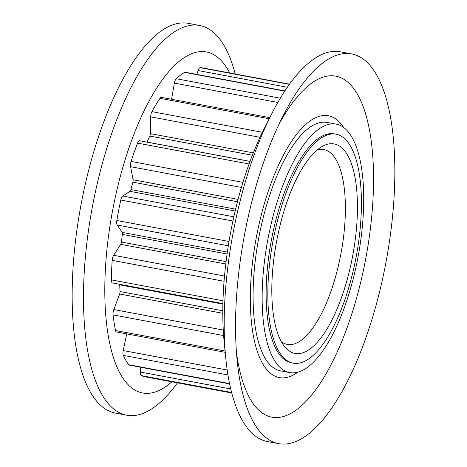 <?xml version="1.0" encoding="UTF-8"?>
<svg xmlns="http://www.w3.org/2000/svg" width="467" height="467" viewBox="0 0 467 467"><rect width="100%" height="100%" fill="white"/><g stroke="black" fill="none" stroke-linecap="round" stroke-linejoin="round"><path stroke-width="0.7" d="M308.167 366.799A126.382 45.935 -79.4 0 1 289.68 372.584A126.382 45.935 -79.4 0 1 264.188 263.627A126.382 45.935 -79.4 0 1 317.683 129.925A126.382 45.935 -79.4 0 1 336.164 124.134A126.382 45.935 -79.4 0 1 361.662 233.097A126.382 45.935 -79.4 0 1 308.167 366.799M289.68 372.584L280.603 370.886A126.382 45.935 -79.4 0 1 255.11 261.929A126.382 45.935 -79.4 0 1 308.605 128.227A126.382 45.935 -79.4 0 1 327.087 122.436L336.164 124.134M310.613 348.54A106.558 38.726 -79.4 0 1 284.747 346.753A106.558 38.726 -79.4 0 1 275.763 245.992A106.558 38.726 -79.4 0 1 318.634 148.821A106.558 38.726 -79.4 0 1 322.224 146.44A106.558 38.726 -79.4 0 1 357.045 220.535A106.558 38.726 -79.4 0 1 310.613 348.54M317.286 149.895A99.121 36.023 -79.4 0 1 323.777 149.545A99.121 36.023 -79.4 0 1 343.776 235.006A99.121 36.023 -79.4 0 1 301.816 339.871A99.121 36.023 -79.4 0 1 287.322 344.413A99.121 36.023 -79.4 0 1 281.391 341.739M310.24 357.827A116.47 42.328 -79.4 0 1 293.206 363.163A116.47 42.328 -79.4 0 1 269.71 262.746A116.47 42.328 -79.4 0 1 319.008 139.528A116.47 42.328 -79.4 0 1 336.047 134.192A116.47 42.328 -79.4 0 1 359.543 234.609A116.47 42.328 -79.4 0 1 310.24 357.827M293.206 363.163L291.501 362.841A116.47 42.328 -79.4 0 1 268.005 262.425A116.47 42.328 -79.4 0 1 317.309 139.213A116.47 42.328 -79.4 0 1 334.343 133.877L336.047 134.192M289.546 84.148L203.396 68.03A157.11 57.102 100.6 0 0 200.25 67.686A4.956 1.804 100.6 0 0 199.619 67.925A4.956 1.804 100.6 0 0 198.096 70.558L196.817 74.428M284.893 90.907L185.165 72.245A4.956 1.804 100.6 0 0 184.57 72.385A157.11 57.102 100.6 0 0 180.414 75.228A157.11 57.102 100.6 0 0 176.228 78.719A4.956 1.804 100.6 0 0 174.372 83.103L171.57 99.267M269.768 117.643L161.325 97.352A4.956 1.804 100.6 0 0 160.601 97.58A4.956 1.804 100.6 0 0 159.953 98.309A157.11 57.102 100.6 0 0 151.95 111.642A4.956 1.804 100.6 0 0 150.672 116.861L150.333 133.615A2.481 0.899 -79.4 0 1 149.79 136.049A136.697 49.683 100.6 0 0 147.023 142.091A2.481 0.899 -79.4 0 1 147 142.143M139.732 140.789A4.956 1.804 100.6 0 0 139.633 140.765A4.956 1.804 100.6 0 0 138.903 140.987A4.956 1.804 100.6 0 0 137.555 143.13A157.11 57.102 100.6 0 0 131.104 161.43A4.956 1.804 100.6 0 0 130.597 166.696L133.077 179.754A2.481 0.899 -79.4 0 1 132.897 182.153A136.697 49.683 100.6 0 0 130.918 189.567A2.481 0.899 -79.4 0 1 130.03 191.289A2.481 0.899 -79.4 0 1 129.984 191.324L122.751 196.029A4.956 1.804 100.6 0 0 122.658 196.099A4.956 1.804 100.6 0 0 120.778 200.034A157.11 57.102 100.6 0 0 116.861 220.512A4.956 1.804 100.6 0 0 117.205 225.024L122.132 232.391A2.481 0.899 -79.4 0 1 122.342 234.399A136.697 49.683 100.6 0 0 121.443 242.046A2.481 0.899 -79.4 0 1 120.725 244.334L113.65 255.297A4.956 1.804 100.6 0 0 112.179 260.353A157.11 57.102 100.6 0 0 111.397 279.891A4.956 1.804 100.6 0 0 112.477 282.949A4.956 1.804 100.6 0 0 112.541 282.955L222.905 303.608L112.477 282.949M119.669 284.298A2.481 0.899 -79.4 0 1 119.721 284.829A136.697 49.683 100.6 0 0 120.042 291.548A2.481 0.899 -79.4 0 1 119.657 294.012L113.814 309.563A4.956 1.804 100.6 0 0 113.072 314.898A157.11 57.102 100.6 0 0 115.536 330.525A4.956 1.804 100.6 0 0 116.487 331.984L225.199 352.328M126.703 333.899L123.212 350.565A4.956 1.804 100.6 0 0 123.311 355.375A157.11 57.102 100.6 0 0 128.653 364.709A4.956 1.804 100.6 0 0 129.19 365.095L229.624 383.886M140.707 367.249L140.421 372.065A4.956 1.804 100.6 0 0 141.349 375.614A157.11 57.102 100.6 0 0 145.605 376.892L231.76 393.01M308.862 121.84A133.194 48.41 -79.4 0 1 328.342 115.734A133.194 48.41 -79.4 0 1 343.706 127.526A133.194 48.41 -79.4 0 0 328.342 115.734A133.194 48.41 -79.4 0 0 250.563 287.158A133.194 48.41 -79.4 0 0 279.354 377.587A133.194 48.41 -79.4 0 1 252.478 262.752A133.194 48.41 -79.4 0 1 308.862 121.84M297.934 372.146A133.194 48.41 -79.4 0 1 279.354 377.587A133.194 48.41 -79.4 0 0 297.934 372.146M351.651 53.921L340.303 51.796A198.247 72.052 100.6 0 0 311.308 60.879A198.247 72.052 100.6 0 0 271.391 114.438A198.247 72.052 100.6 0 0 225.783 358.207A198.247 72.052 100.6 0 0 267.387 441.525L278.735 443.65A198.247 72.052 100.6 0 0 307.73 434.567A198.247 72.052 100.6 0 0 391.644 224.843A198.247 72.052 100.6 0 0 351.651 53.921A198.247 72.052 100.6 0 0 322.656 62.998A198.247 72.052 100.6 0 0 282.739 116.563A198.247 72.052 100.6 0 0 237.131 360.326A198.247 72.052 100.6 0 0 278.735 443.65M279.015 124.181A173.467 63.045 -79.4 0 1 310.374 84.101A173.467 63.045 -79.4 0 1 373.53 175.388A173.467 63.045 -79.4 0 1 313.515 392.654A173.467 63.045 -79.4 0 1 236.413 351.879M225.783 358.207L224.195 342.142A173.467 63.045 -79.4 0 1 264.1 128.845L271.391 114.438M177.454 382.852A198.247 72.052 -79.4 0 1 155.692 406.121A198.247 72.052 -79.4 0 1 126.697 415.204A198.247 72.052 -79.4 0 1 86.699 244.282A198.247 72.052 -79.4 0 1 170.613 34.552A198.247 72.052 -79.4 0 1 199.613 25.475A198.247 72.052 -79.4 0 1 235.24 73.99M126.697 415.204L115.349 413.079A198.247 72.052 -79.4 0 1 75.356 242.157A198.247 72.052 -79.4 0 1 159.27 32.433A198.247 72.052 -79.4 0 1 188.265 23.35L199.613 25.475M229.665 72.945A173.467 63.045 100.6 0 0 181.027 59.899A173.467 63.045 100.6 0 0 105.104 275.197A173.467 63.045 100.6 0 0 171.874 381.808M123.212 350.565L227.207 370.022M123.311 355.375L227.966 374.954M128.653 364.709L229.56 383.588M140.421 372.065L230.751 388.97M141.349 375.614L231.626 392.508M115.536 330.525L225.071 351.021M113.072 314.898L223.629 335.586M113.814 309.563L223.273 330.041M119.657 294.012L222.8 313.31M120.042 291.548L222.806 310.771M119.721 284.829L222.893 304.128M111.397 279.891L222.981 300.766M112.179 260.353L224.067 281.286M113.65 255.297L224.516 276.038M120.725 244.334L225.783 263.989M121.443 242.046L226.069 261.619M122.342 234.399L227.079 253.995M122.132 232.391L227.353 252.081M117.205 225.024L228.305 245.811M116.861 220.512L229.011 241.492M120.778 200.034L232.922 221.014M122.751 196.029L233.839 216.816M129.984 191.324L235.175 211.002M130.918 189.567L235.613 209.152M132.897 182.153L237.47 201.721M133.077 179.754L238.077 199.397M130.597 166.696L241.416 187.43M131.104 161.43L242.945 182.358M137.555 143.13L249.08 163.999M147.023 142.091L250.043 161.366M149.79 136.049L252.373 155.242M150.333 133.615L253.307 152.884M150.672 116.861L260.002 137.316M151.95 111.642L262.384 132.301M159.953 98.309L269.208 118.746M174.372 83.103L277.83 102.46M176.228 78.719L280.323 98.198M184.57 72.385L284.753 91.129M198.096 70.558L287.351 87.259M200.25 67.686L289.394 84.364M250.02 161.419L139.633 140.765"/></g></svg>
